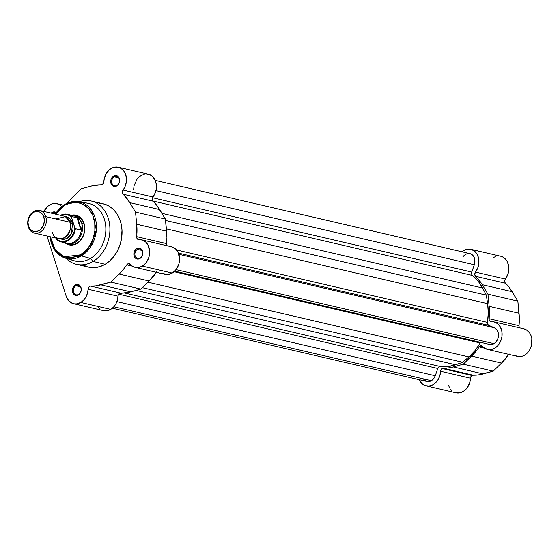 <?xml version="1.0" encoding="UTF-8"?>
<svg xmlns="http://www.w3.org/2000/svg" width="560" height="560" viewBox="0 0 560 560"><rect width="100%" height="100%" fill="white"/><g stroke="black" fill="none" stroke-linecap="round" stroke-linejoin="round"><path stroke-width="0.84" d="M519.54 327.831L519.001 326.284L519.351 319.459L517.86 301.147L509.047 287.182L505.148 282.863L504.721 280.686L505.393 279.062A14.147 11.172 -76.9 0 0 500.731 256.277L470.82 249.312A14.147 11.172 103.1 0 0 463.61 250.565L461.909 251.783A14.147 11.172 103.1 0 1 463.61 250.565L467.404 249.186L471.212 249.417L474.614 251.223L477.197 254.408L478.674 258.594L478.87 263.298L477.764 267.981L475.174 272.587L474.831 274.89L482.251 284.711L487.949 294.182L489.146 306.327L489.181 319.893L490.378 321.489L494.018 321.881L497.686 323.722L500.444 327.131L501.921 331.667L501.921 336.728L500.451 341.649L497.707 345.779L495.334 347.809L491.323 349.496L488.572 349.601L484.743 348.236L482.069 345.94L480.109 346.01A2.905 2.289 103.1 0 1 481.586 345.751A2.905 2.289 103.1 0 1 482.601 346.381A14.147 11.172 103.1 0 0 487.557 349.433L517.468 356.398A14.147 11.172 -76.9 0 0 531.559 345.149A14.147 11.172 -76.9 0 0 523.887 328.839L493.976 321.874A14.147 11.172 103.1 0 1 501.648 338.184A14.147 11.172 103.1 0 1 487.557 349.433M508.767 354.368A51.142 40.39 -76.9 0 1 501.536 363.076L471.625 356.111L501.536 363.076L493.22 371.154L463.309 364.189L471.625 356.111A51.142 40.39 103.1 0 0 479.178 346.913L484.68 348.194L479.178 346.913A2.905 2.289 103.1 0 1 480.109 346.01L482.846 346.647L480.109 346.01L479.605 346.395L475.608 351.771L463.309 364.189L453.292 366.954L448.245 367.962L443.198 368.207L473.109 375.172A2.905 2.289 -76.9 0 0 471.996 375.473L442.085 368.508A2.905 2.289 103.1 0 1 443.198 368.207L442.085 368.508L441.021 369.642L439.747 375.977L437.696 380.254L434.672 383.586L432.894 384.769L429.086 386.001L425.292 385.616L421.96 383.663L419.139 379.68A14.147 11.172 103.1 0 0 426.041 385.826L455.952 392.791A14.147 11.172 -76.9 0 0 470.491 378.21L470.932 376.607L472.542 375.242L478.156 374.927L493.22 371.154L501.536 363.076L509.096 353.878M514.654 355.201L517.146 356.314L519.855 356.622L522.606 356.097L525.245 354.781L527.618 352.744L529.578 350.105L531.503 345.38L531.832 338.632L530.999 335.51L529.564 332.808L526.456 329.882L523.929 328.853L521.213 328.629M470.82 249.312A14.147 11.172 103.1 0 1 475.482 272.097L505.393 279.062L508.389 272.643L508.585 265.559L507.108 261.373L505.939 259.63L502.901 257.096L500.703 256.27M495.39 256.648L493.521 257.537M448.546 385.294L449.379 387.338M450.499 389.13L451.871 390.635M455.917 392.784L460.929 392.553L464.583 390.551L466.193 389.032L469.658 382.942L470.491 378.21L440.58 371.245A2.905 2.289 103.1 0 1 442.085 368.508L471.996 375.473A2.905 2.289 -76.9 0 0 470.491 378.21L440.58 371.245A14.147 11.172 103.1 0 1 426.041 385.826M443.198 368.207L473.109 375.172A51.142 40.39 -76.9 0 0 483.203 373.919L453.292 366.954A51.142 40.39 103.1 0 1 443.198 368.207M519.54 327.824A2.905 2.289 -76.9 0 1 519.015 325.696L489.104 318.731L519.015 325.696A51.142 40.39 -76.9 0 0 519.057 313.292L489.146 306.327A51.142 40.39 103.1 0 1 489.104 318.731A2.905 2.289 103.1 0 0 490.756 321.622L490.756 321.622A2.905 2.289 103.1 0 0 491.302 321.664A14.147 11.172 103.1 0 1 493.976 321.874M483.203 373.919L493.22 371.154L463.309 364.189L453.292 366.954L483.203 373.919M505.393 279.062A2.905 2.289 -76.9 0 0 505.47 283.255L475.559 276.29A2.905 2.289 103.1 0 1 475.482 272.097L505.393 279.062M482.251 284.711L512.162 291.676A51.142 40.39 -76.9 0 0 505.47 283.255L475.559 276.29A51.142 40.39 103.1 0 1 482.251 284.711L512.162 291.676L517.86 301.147L487.949 294.182L482.251 284.711M519.057 313.292L517.86 301.147L487.949 294.182L489.146 306.327L519.057 313.292M112.336 308.231L426.937 381.493A8.708 6.874 -76.9 0 0 431.368 380.723L113.841 306.775L431.368 380.723A8.708 6.874 -76.9 0 0 435.267 375.732L437.815 368.501L118.692 294.182L437.815 368.501L435.267 375.732L116.921 301.595L435.267 375.732L433.678 378.658L431.368 380.723L429.373 381.507L427.343 381.57M174.727 271.138L489.538 344.449A8.708 6.874 -76.9 0 0 493.976 343.679L176.05 269.64L493.976 343.679A8.708 6.874 -76.9 0 0 498.491 335.349A8.708 6.874 -76.9 0 0 494.396 327.789L488.775 325.388L178.437 253.12L488.775 325.388L494.396 327.789L178.871 254.31L494.396 327.789L496.839 329.735L498.26 332.878L498.386 336.616L497.721 339.087L495.768 342.223L493.976 343.679L491.323 344.568L488.705 344.183M462.812 256.984L464.247 255.332L466.788 253.82L469.497 253.568L471.982 254.604L473.851 256.781L474.824 259.763L474.334 264.754L155.946 190.603L474.334 264.754A8.708 6.874 -76.9 0 0 469.924 253.645L155.19 180.355M474.334 264.754L471.758 272.069L152.53 197.729L471.758 272.069A2.905 2.289 -76.9 0 0 472.472 275.436L152.873 201.005L472.472 275.436L478.1 281.064L482.629 288.036A49.693 39.242 -76.9 0 0 472.472 275.436L471.751 274.407L471.632 272.545L474.334 264.754M161.994 213.367L482.629 288.036L486.325 295.148L165.564 220.451L486.325 295.148L487.62 303.674L486.325 295.148L482.629 288.036L161.994 213.367M166.39 228.865L487.62 303.674L166.39 228.865M487.459 322.385A49.693 39.242 -76.9 0 0 487.62 303.674L488.271 312.942L487.459 322.385A2.905 2.289 -76.9 0 0 488.775 325.388L487.662 324.226L487.459 322.385L176.547 249.977L487.459 322.385M480.767 342.265L480.2 342.993L174.104 271.712L480.2 342.993L475.027 350.574L468.867 356.937A49.693 39.242 -76.9 0 0 480.2 342.993A2.905 2.289 -76.9 0 1 480.655 342.384M147.882 282.184L468.867 356.937L462.693 362.271L142.261 287.644L462.693 362.271L455.616 364.777L462.693 362.271L468.867 356.937L147.882 282.184M136.108 290.374L455.616 364.777L136.108 290.374M440.398 366.548A49.693 39.242 -76.9 0 0 455.616 364.777L448 366.562L440.398 366.548A2.905 2.289 -76.9 0 0 437.815 368.501L438.879 366.996L440.398 366.548L124.509 292.978L440.398 366.548M426.363 381.325L423.843 379.568M55.314 214.102A29.057 22.946 103.1 0 1 64.96 204.463A29.057 22.946 103.1 0 1 78.708 201.67C73.941 200.9 69.293 201.845 64.75 204.491A1.015 0.497 -120.6 0 0 64.666 205.226L55.587 214.165L58.898 209.909L64.666 205.226C70.497 200.585 87.472 199.395 93.625 217.595C99.197 236.131 86.975 252.217 80.507 254.863A1.015 0.497 59.4 0 0 81.375 255.899L90.258 247.415L96.341 230.153L91.728 210.483L78.708 201.67L64.96 204.463A1.015 0.497 59.4 0 0 64.75 204.498A1.015 0.497 59.4 0 0 64.666 205.226L71.113 202.678L77.686 202.489L83.825 204.673L88.991 209.041L92.75 215.222L94.766 222.677L94.871 230.762L93.065 238.791L89.488 246.064L84.455 251.958L78.407 255.962L71.848 257.74L65.359 257.124L59.486 254.184L54.747 249.165L51.541 242.494L50.323 236.775L55.265 249.886L64.372 256.816L80.507 254.863A1.015 0.497 -120.6 0 0 81.375 255.899L90.482 258.461L93.037 261.436L105.175 264.264A32.501 25.662 -76.9 0 0 122.038 230.958A32.501 25.662 -76.9 0 0 103.362 203.84L91.224 201.012A32.501 25.662 103.1 0 1 109.9 228.13A32.501 25.662 103.1 0 1 93.037 261.436A32.501 25.662 -76.9 0 0 108.976 220.913A32.501 25.662 -76.9 0 0 79.24 201.761A32.501 25.662 103.1 0 1 91.224 201.012M75.873 285.775A4.858 3.836 -76.9 0 0 73.598 292.236A4.858 3.836 -76.9 0 0 78.617 294.378L78.393 294.917A5.586 4.41 103.1 0 1 72.618 292.453A5.586 4.41 103.1 0 1 75.236 285.033L75.873 285.775L80.381 286.825L75.873 285.775A4.858 3.836 103.1 0 1 78.351 285.341A4.858 3.836 103.1 0 1 81.144 289.401A4.858 3.836 103.1 0 1 78.617 294.378A4.858 3.836 103.1 0 1 76.146 294.812A4.858 3.836 103.1 0 1 73.353 290.759A4.858 3.836 103.1 0 1 75.873 285.775L75.236 285.033L74.445 285.607L72.73 288.232L72.394 291.445L73.542 294.161L74.963 295.225L77.546 295.309L79.877 293.594L81.172 290.661L81.235 288.505L80.08 285.789L77.833 284.487L75.236 285.033A5.586 4.41 103.1 0 1 81.004 287.497A5.586 4.41 103.1 0 1 78.393 294.917L78.617 294.378A4.858 3.836 -76.9 0 0 80.892 287.917A4.858 3.836 -76.9 0 0 75.873 285.775M137.389 249.375A4.858 3.836 -76.9 0 0 135.114 255.836A4.858 3.836 -76.9 0 0 140.14 257.978L139.909 258.524A5.586 4.41 103.1 0 1 134.141 256.06A5.586 4.41 103.1 0 1 136.752 248.633L137.389 249.375L141.897 250.425L137.389 249.375A4.858 3.836 103.1 0 1 139.867 248.941A4.858 3.836 103.1 0 1 142.66 253.001A4.858 3.836 103.1 0 1 140.14 257.978A4.858 3.836 103.1 0 1 137.662 258.412A4.858 3.836 103.1 0 1 134.869 254.359A4.858 3.836 103.1 0 1 137.389 249.375L136.752 248.633L135.968 249.214L134.253 251.832L133.91 255.045L135.058 257.761L137.312 259.063L139.909 258.524L141.974 256.312L142.695 254.261L142.52 251.097L140.938 248.766L138.474 248.059L136.752 248.633A5.586 4.41 103.1 0 1 142.52 251.097A5.586 4.41 103.1 0 1 139.909 258.524L140.14 257.978A4.858 3.836 -76.9 0 0 142.408 251.517A4.858 3.836 -76.9 0 0 137.389 249.375M114.233 176.813A4.858 3.836 -76.9 0 0 111.958 183.274A4.858 3.836 -76.9 0 0 116.977 185.416L116.753 185.962A5.586 4.41 103.1 0 1 110.978 183.498A5.586 4.41 103.1 0 1 113.596 176.071L114.233 176.813L118.741 177.863L114.233 176.813A4.858 3.836 103.1 0 1 116.711 176.379A4.858 3.836 103.1 0 1 119.504 180.439A4.858 3.836 103.1 0 1 116.977 185.416A4.858 3.836 103.1 0 1 114.506 185.85A4.858 3.836 103.1 0 1 111.713 181.797A4.858 3.836 103.1 0 1 114.233 176.813L113.596 176.071L112.805 176.652L111.09 179.27L110.754 182.483L111.902 185.199L114.156 186.501L116.753 185.962L118.237 184.632L119.532 181.699L119.364 178.535L117.782 176.204L115.318 175.497L113.596 176.071A5.586 4.41 103.1 0 1 119.364 178.535A5.586 4.41 103.1 0 1 116.753 185.962L116.977 185.416A4.858 3.836 -76.9 0 0 119.252 178.955A4.858 3.836 -76.9 0 0 114.233 176.813M52.717 213.213A4.858 3.836 -76.9 0 0 52.395 213.423A4.858 3.836 103.1 0 1 52.717 213.213L55.3 213.815L52.717 213.213A4.858 3.836 103.1 0 1 55.188 212.779A4.858 3.836 103.1 0 1 55.839 213.01A4.858 3.836 -76.9 0 0 52.717 213.213L52.08 212.471L52.717 213.213M51.184 213.143A5.586 4.41 103.1 0 1 52.08 212.471L51.184 213.143M68.656 243.957A14.511 11.459 -76.9 0 0 77.119 242.991L76.888 243.53A15.232 12.033 103.1 0 1 65.023 242.809L67.543 244.363L69.811 245.014L72.184 245.091L76.888 243.53L79.037 241.948L82.516 237.496L84.483 231.91L84.637 226.037L82.957 220.78L81.501 218.631L77.623 215.726L75.355 215.075L71.442 215.25A15.232 12.033 103.1 0 1 84.49 225.134A15.232 12.033 103.1 0 1 76.888 243.53L77.119 242.991A14.511 11.459 103.1 0 1 69.727 244.279M80.787 302.428A14.147 11.172 103.1 0 1 73.584 303.681A14.147 11.172 103.1 0 1 66.199 296.254L46.963 235.998L66.199 296.254L68.544 300.538L72.135 303.212L74.235 303.807L76.433 303.877L80.787 302.428L110.698 309.393L80.787 302.428L83.643 300.118L85.932 296.975L87.465 293.237L88.116 289.226A14.147 11.172 103.1 0 1 80.787 302.428M73.584 303.681L103.495 310.646A14.147 11.172 -76.9 0 0 110.698 309.393L113.554 307.09L115.843 303.94L117.376 300.202L118.251 295.008L119.238 293.601L130.767 291.844L140.784 289.079L149.1 281.001L156.66 271.803M135.121 267.358L165.032 274.323A14.147 11.172 -76.9 0 0 172.235 273.063L142.324 266.098A14.147 11.172 103.1 0 1 135.121 267.358A14.147 11.172 103.1 0 1 130.165 264.306L128.436 263.655L127.099 264.397L123.172 269.696L110.873 282.114L95.795 285.887L90.251 286.174L88.592 287.504L88.116 289.226A2.905 2.289 103.1 0 1 90.741 286.132L120.652 293.097A51.142 40.39 -76.9 0 0 130.767 291.844L100.856 284.879A51.142 40.39 103.1 0 1 90.741 286.132L120.652 293.097A2.905 2.289 -76.9 0 0 118.027 296.191L88.116 289.226L118.027 296.191A14.147 11.172 -76.9 0 1 110.698 309.393L106.344 310.842L104.153 310.772M167.104 245.756L166.565 244.216L166.915 237.384L165.431 219.079L156.611 205.107L152.712 200.788L152.285 198.611L152.957 196.987A14.147 11.172 -76.9 0 0 148.295 174.202L118.384 167.237A14.147 11.172 103.1 0 0 103.845 181.825A2.905 2.289 103.1 0 1 102.34 184.555L103.712 182.651L104.307 178.423L106.183 173.677L109.249 169.897L111.762 168.168L115.85 167.02L119.854 167.72L123.235 170.177L125.552 174.062L126.504 178.864L126.301 182.266L124.782 187.173L122.514 191.065L122.549 193.347L129.815 202.636L135.513 212.107L136.71 224.252L136.927 238.336L138.39 239.561L142.632 240.128L145.901 242.221L148.295 245.63L149.674 252.315L148.96 257.061L147.021 261.408L145.656 263.27L142.324 266.098L139.111 267.372L135.835 267.491L132.769 266.434L130.165 264.306A2.905 2.289 103.1 0 0 129.15 263.676A2.905 2.289 103.1 0 0 126.749 264.838A51.142 40.39 103.1 0 1 119.189 274.036L110.873 282.114L140.784 289.079L130.767 291.844L100.856 284.879L110.873 282.114L140.784 289.079L149.1 281.001L119.189 274.036L149.1 281.001A51.142 40.39 -76.9 0 0 156.331 272.293M83.104 203.014A29.596 23.373 103.1 0 1 105.553 224.609A29.596 23.373 103.1 0 1 90.482 258.461A29.596 23.373 -76.9 0 0 105.812 227.451A29.596 23.373 -76.9 0 0 87.759 203.224L78.708 201.67A29.057 22.946 103.1 0 1 96.425 225.456A29.057 22.946 103.1 0 1 81.375 255.899A29.057 22.946 103.1 0 1 65.541 258.202A29.057 22.946 103.1 0 1 50.05 236.712M67.34 203.168L72.8 196.959L81.116 188.874L91.126 186.109L102.34 184.555A2.905 2.289 103.1 0 1 101.22 184.863A51.142 40.39 103.1 0 0 91.126 186.109L81.116 188.874L72.8 196.959A51.142 40.39 103.1 0 0 67.34 203.168M43.673 212.093L47.593 206.423L51.156 204.148L53.074 203.574L56.91 203.644L60.361 205.31L61.817 206.689M56.266 212.604L53.802 211.897L52.08 212.471A5.586 4.41 103.1 0 1 56.168 212.534M82.964 264.901L87.619 266.889M88.592 267.141L95.144 267.596L100.24 266.525L105.175 264.264L109.753 260.897L113.806 256.55L117.173 251.398L119.728 245.63L121.373 239.477L121.996 230.034L121.163 223.951L119.364 218.316L116.669 213.332L113.176 209.209L109.018 206.087L104.37 204.106L99.393 203.322M98.455 307.503L100.128 309.071M162.68 273.406L167.377 274.547L172.235 273.063L175.567 270.235L178.871 264.026L179.585 259.28L178.206 252.595L175.812 249.186L171.416 246.757M118.384 167.237A14.147 11.172 103.1 0 1 123.046 190.022L152.957 196.987L155.358 192.563L156.212 189.231L156.261 184.163L154.833 179.599L152.117 176.141L149.765 174.685L145.761 173.985L143.01 174.552M141.673 175.133L139.167 176.862L137.004 179.249L134.218 185.388M133.903 187.082L133.623 189.616M74.347 260.813A29.596 23.373 -76.9 0 0 90.482 258.461L81.375 255.899L65.541 258.202L74.347 260.813M76.482 264.32L88.62 267.148A32.501 25.662 -76.9 0 0 105.175 264.264L93.037 261.436A32.501 25.662 103.1 0 1 76.482 264.32A32.501 25.662 103.1 0 1 66.066 258.356A32.501 25.662 -76.9 0 0 93.037 261.436L90.482 258.461A29.596 23.373 103.1 0 1 70.077 258.937M76.307 216.013A14.511 11.459 103.1 0 1 84.644 228.116A14.511 11.459 103.1 0 1 77.119 242.991A14.511 11.459 -76.9 0 0 84.609 227.43A14.511 11.459 -76.9 0 0 75.208 215.831M43.953 211.456A14.147 11.172 103.1 0 1 56.861 203.637A14.147 11.172 103.1 0 1 61.733 206.591M153.034 201.18L123.123 194.215A51.142 40.39 103.1 0 1 129.815 202.636L159.726 209.601A51.142 40.39 -76.9 0 0 153.034 201.18L123.123 194.215A2.905 2.289 103.1 0 1 123.046 190.022L152.957 196.987A2.905 2.289 -76.9 0 0 153.034 201.18M167.104 245.749A2.905 2.289 -76.9 0 1 166.579 243.621L136.668 236.656L166.579 243.621A51.142 40.39 -76.9 0 0 166.621 231.217L136.71 224.252A51.142 40.39 103.1 0 1 136.668 236.656A2.905 2.289 103.1 0 0 138.32 239.547L138.32 239.547A2.905 2.289 103.1 0 0 138.866 239.589A14.147 11.172 103.1 0 1 141.54 239.799A14.147 11.172 103.1 0 1 149.667 251.601A14.147 11.172 103.1 0 1 142.324 266.098L172.235 273.063A14.147 11.172 -76.9 0 0 179.578 258.566A14.147 11.172 -76.9 0 0 171.451 246.764L141.54 239.799M135.513 212.107L165.431 219.079L166.621 231.217L136.71 224.252L135.513 212.107L165.431 219.079L159.726 209.601L129.815 202.636L135.513 212.107M132.244 266.119L126.749 264.838L132.244 266.119M55.146 214.067L64.75 204.491A1.015 0.497 -120.6 0 1 64.96 204.463M52.605 232.575C53.655 237.72 57.652 239.428 64.589 237.692C70.259 231.973 72.065 226.828 70.021 222.264L65.38 216.615L55.776 218.946M45.724 216.608A11.606 9.163 103.1 0 1 43.834 228.662A11.606 9.163 103.1 0 1 34.384 233.065A11.606 9.163 103.1 0 1 28.301 226.912A11.606 9.163 -76.9 0 0 40.292 232.036A11.606 9.163 -76.9 0 0 45.724 216.608L43.82 217.035A10.192 8.05 103.1 0 1 39.046 230.587A10.192 8.05 103.1 0 1 28.518 226.093L28 222.292L28.721 218.386L31.85 213.598L34.839 211.834L38.024 211.547L39.543 211.981L42.133 213.927L43.82 217.035L44.338 220.836L43.617 224.742L40.488 229.53L39.046 230.587L35.903 231.63L32.795 231.147L30.205 229.201L28.518 226.093A10.192 8.05 103.1 0 1 33.292 212.541A10.192 8.05 103.1 0 1 43.82 217.035L45.724 216.608A11.606 9.163 -76.9 0 0 33.733 211.484A11.606 9.163 -76.9 0 0 28.301 226.912A11.606 9.163 103.1 0 1 30.198 214.858A11.606 9.163 103.1 0 1 39.648 210.455A11.606 9.163 103.1 0 1 45.724 216.608L70.021 222.264L45.724 216.608M34.384 233.065L58.681 238.721A11.606 9.163 -76.9 0 0 68.131 234.318A11.606 9.163 -76.9 0 0 70.021 222.264A11.606 9.163 -76.9 0 0 63.945 216.111L39.648 210.455M70.287 223.223A2.359 0.875 162.3 0 0 72.625 222.873L71.351 233.933L66.052 238.875L60.011 238.903L63.609 239.491L67.193 238.301L68.831 237.097L71.477 233.702L72.975 229.446L73.094 224.973L71.82 220.969L69.335 218.029L65.219 216.538L72.625 222.873A2.359 0.875 -17.7 0 1 70.77 223.265M71.372 216.79L74.858 227.85L74.158 231.609L71.645 236.628L67.788 240.163L63.259 241.591L58.849 240.667L56.14 238.133L56.784 239.638L60.963 241.864L66.885 243.243A14.147 11.172 -76.9 0 0 81.382 229.397L82.117 226.254L81.739 223.195A14.511 11.459 103.1 0 1 79.373 238.266A14.511 11.459 103.1 0 1 67.557 243.768A14.511 11.459 103.1 0 1 65.163 242.837A14.511 11.459 -76.9 0 0 78.435 239.498A14.511 11.459 -76.9 0 0 81.739 223.195L83.902 223.699L81.739 223.195L82.117 226.254L81.214 229.95L75.383 228.746A14.147 11.172 103.1 0 1 60.963 241.864A14.147 11.172 103.1 0 1 56.875 239.694A14.147 11.172 -76.9 0 0 61.404 241.955A14.147 11.172 -76.9 0 0 75.383 228.746L80.934 230.034L77.021 217.77L80.269 220.465L81.739 223.195A14.511 11.459 -76.9 0 0 71.582 215.285A14.511 11.459 103.1 0 1 74.137 215.509A14.511 11.459 103.1 0 1 81.739 223.195L80.269 220.465L77.833 218.274A14.147 11.172 -76.9 0 0 73.304 215.684L67.382 214.305A14.147 11.172 103.1 0 1 71.47 216.475L77.021 217.77L71.47 216.475A14.147 11.172 -76.9 0 0 66.941 214.214A14.147 11.172 -76.9 0 0 60.585 215.334A14.147 11.172 103.1 0 1 67.382 214.305L60.529 215.32M70.224 215.516A14.147 11.172 103.1 0 1 77.833 218.274L81.214 229.95L77.021 217.77L80.934 230.034L81.382 229.397A14.147 11.172 103.1 0 1 64.043 242.032M66.052 216.972A14.147 11.172 103.1 0 1 66.507 216.713A14.147 11.172 -76.9 0 0 66.052 216.972M71.47 216.475L71.477 217.245A13.713 10.829 103.1 0 0 60.935 215.411L63.028 214.676L66.087 214.508L68.978 215.383L71.477 217.245L74.858 227.85A13.713 10.829 103.1 0 1 67.788 240.163A13.713 10.829 103.1 0 1 56.35 238.805L56.679 239.512M74.858 227.85L75.383 228.746L74.858 227.85M63.616 205.205L56.868 203.637M49.882 236.677L54.936 250.467L65.541 258.202"/></g></svg>

